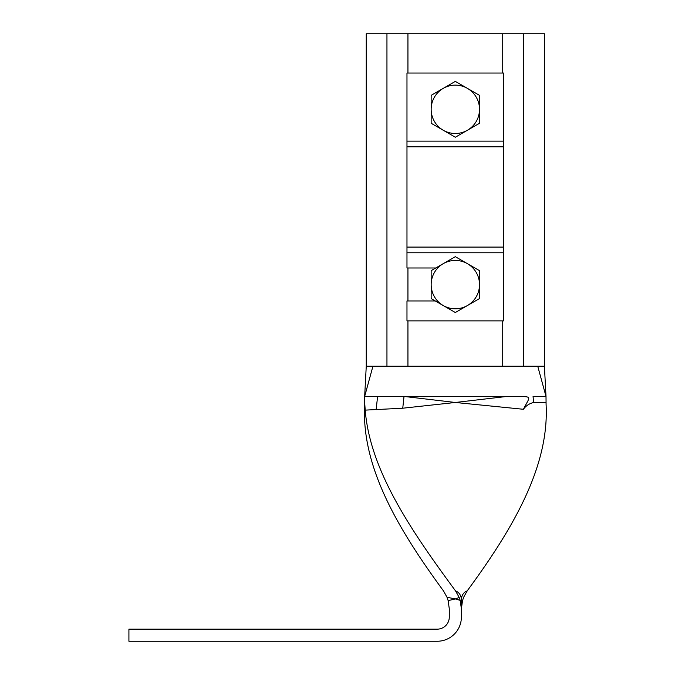 <?xml version="1.0" encoding="UTF-8"?>
<svg xmlns="http://www.w3.org/2000/svg" width="675" height="675" viewBox="0 0 675 675"><rect width="100%" height="100%" fill="white"/><g stroke="black" fill="none" stroke-linecap="round" stroke-linejoin="round"><path stroke-width="1.01" d="M523.716 366.213L544.413 366.213L544.413 33.75L523.716 33.75L523.716 366.213L366.255 366.213L366.255 33.75L523.716 33.75M546.033 402.477L533.562 402.477L533.064 396.436L546.008 396.436L546.083 404.249C549.45 466.467 512.941 528.685 467.184 590.903C463.852 592.169 461.919 594.844 461.379 598.936C460.839 594.886 458.907 592.22 455.574 590.946L459.202 597.493L455.338 598.936L460.19 600.362L459.186 597.502M463.657 597.265L467.184 590.903M460.19 600.362L461.379 608.799L461.379 617.068A24.182 24.182 0 0 1 437.197 641.25L128.917 641.25L128.917 629.159L437.197 629.159A12.091 12.091 0 0 0 449.288 617.068L449.288 608.833L448.149 600.623L455.338 598.936L447.01 597.265L443.483 590.903C399.254 530.634 363.344 470.357 364.466 410.088L364.66 402.477L365.209 410.122C370.001 470.399 411.092 530.668 455.574 590.946M461.379 608.833L462.518 600.623L463.666 597.274M461.379 608.799L461.379 598.911M365.2 410.122L402.747 408.215L455.338 402.477L404.021 396.436L506.917 396.436C534.153 397.086 530.989 394.065 523.42 409.286C525.842 405.861 529.217 403.591 533.562 402.477M506.917 396.444L455.338 402.477L523.42 409.278M448.149 600.623L447.002 597.274M364.66 401.001L364.61 403.962M364.66 402.477L364.66 396.436L404.021 396.436L402.747 408.215M364.66 400.832L364.762 404.123M372.938 366.213L364.66 396.436L366.255 366.213L544.413 366.213L546.008 396.436L537.73 366.213M435.291 300.957L406.974 300.957L406.974 320.878L503.693 320.878L503.693 252.771L406.974 252.771L406.974 267.983L435.772 267.983M406.974 252.771L406.974 73.043L503.693 73.043L503.693 141.143L406.974 141.143M503.693 252.771L503.693 141.143M467.421 88.366L479.512 95.352L479.512 109.308A24.182 24.182 0 0 0 443.247 88.366L455.338 81.388L467.421 88.366M479.512 123.272L467.421 130.25A24.182 24.182 0 0 0 479.512 109.308L479.512 123.272M455.338 137.227L443.247 130.25A24.182 24.182 0 0 0 467.421 130.25L455.338 137.227M431.156 109.308L431.156 95.352L443.247 88.366A24.182 24.182 0 0 0 443.247 130.25L431.156 123.272L431.156 109.308M467.421 263.672L479.512 270.65L479.512 284.605A24.182 24.182 0 0 0 443.247 263.672L455.338 256.686L467.421 263.672M479.512 298.569L467.421 305.547A24.182 24.182 0 0 0 479.512 284.605L479.512 298.569M455.338 312.525L443.247 305.547A24.182 24.182 0 0 0 467.421 305.547L455.338 312.525M431.156 284.605L431.156 270.65L443.247 263.672A24.182 24.182 0 0 0 443.247 305.547L431.156 298.569L431.156 284.605M502.723 33.75L502.723 73.043M502.723 320.878L502.723 366.213M407.945 33.75L407.945 73.043M407.945 267.983L407.945 300.957M407.945 320.878L407.945 366.213M386.952 33.75L386.952 366.213M377.603 396.436L376.118 409.784M503.693 146.838L406.974 146.838M503.693 247.084L406.974 247.084"/></g></svg>
